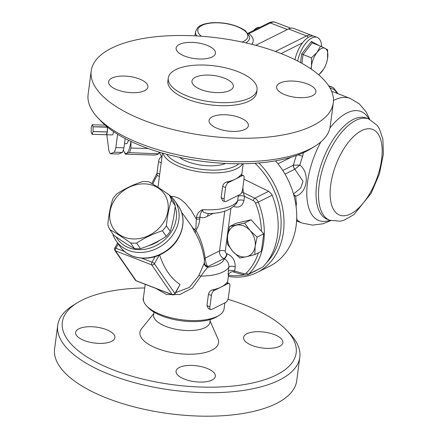<?xml version="1.0" encoding="UTF-8"?>
<svg xmlns="http://www.w3.org/2000/svg" width="438" height="438" viewBox="0 0 438 438"><rect width="100%" height="100%" fill="white"/><g stroke="black" fill="none" stroke-linecap="round" stroke-linejoin="round"><path stroke-width="0.66" d="M106.144 134.723A4.802 1.073 -88.3 0 0 106.242 134.745A4.802 1.073 -88.3 0 0 106.335 134.729L92.1 134.302A4.802 1.073 -88.3 0 0 92.117 134.296L93.059 131.57A4.802 1.073 -88.3 0 0 93.07 131.504L93.108 126.785A4.802 1.073 -88.3 0 0 93.097 126.73L92.194 124.742A4.802 1.073 -88.3 0 0 92.177 124.748L91.235 127.474A4.802 1.073 -88.3 0 0 91.23 127.54L91.192 132.26A4.802 1.073 -88.3 0 0 91.197 132.314L92.1 134.302M107.239 126.938L93.097 126.73M105.104 125.126L92.194 124.742M107.305 131.931A4.802 1.073 -88.3 0 0 107.343 127.212L107.305 131.931L93.07 131.504M107.343 127.212L93.108 126.785M106.352 134.718A4.802 1.073 -88.3 0 0 107.294 131.991L106.352 134.718L92.117 134.296M107.294 131.991L93.059 131.57M113.464 131.581A4.802 1.073 91.7 0 1 113.398 132.172A4.802 1.073 91.7 0 1 112.342 134.926L106.242 134.745M106.971 134.767A24.523 5.475 -88.3 0 0 107.009 136.295L108.827 150.387A24.523 5.475 -88.3 0 0 110.36 153.754L118.495 154.001L122.377 152.446A24.523 5.475 -88.3 0 0 123.97 147.825L125.191 138.578M123.97 147.825L115.84 147.584L117.592 134.258M122.377 152.446L114.241 152.205A24.523 5.475 -88.3 0 0 115.84 147.584M110.36 153.754L114.241 152.205M128.433 140.237A13.151 2.935 91.7 0 1 126.33 143.691L124.523 143.637M123.396 149.84A22.957 5.13 -88.3 0 0 124.058 151.553A22.957 5.13 -88.3 0 0 126.538 153.404L125.476 154.203L154.734 155.074C157.406 154.598 158.698 154.083 158.616 153.524A24.523 5.475 -88.3 0 0 159.202 152.156M159.547 152.254L158.54 153.787L129.358 152.654L126.538 153.404A22.957 5.13 -88.3 0 0 130.924 141.441M125.476 154.203A24.523 5.475 91.7 0 1 124.759 153.01L124.058 151.553M130.957 141.458L130.951 148.033A24.523 5.475 91.7 0 1 129.358 152.654M130.951 148.033L148.203 148.548M313.186 36.042L293.767 28.393A21.916 10.288 111.1 0 0 288.511 28.963L306.567 35.916L275.431 51.46M255.732 45.322L288.511 28.963M329.913 87.857L334.276 89.598L337.534 93.535M337.025 92.708A2.086 1.292 -26.4 0 0 336.948 92.183A2.086 1.292 -26.4 0 0 336.937 92.166M333.192 87.666L328.785 86.007M296.121 206.709L296.427 203.265A65.224 30.622 -68.9 0 1 295.776 196.191C307.564 192.594 310.126 173.021 299.871 165.082L293.438 165.197A4.172 3.28 -116.5 0 0 294.807 169.227L303.019 181.272L300.665 188.116L294.692 193.065M298.207 154.866A6.263 0.367 -160.7 0 1 302.609 156.317L303.375 152.731M294.002 195.874L295.776 196.191L293.58 194.33M293.52 165.181A4.172 3.252 -114.2 0 0 294.84 169.216L299.871 165.082A65.224 30.622 -68.9 0 1 302.609 156.317M295.606 203.254A6.263 4.271 171.3 0 1 296.427 203.265M161.912 156.465A25.048 5.595 91.7 0 1 161.321 155.966A25.048 5.595 91.7 0 1 159.613 152.402M251.724 44.287A31.306 12.636 7.5 0 0 248.959 33.622L248.198 33.157L268.554 22.995C271.352 21.747 273.695 21.544 275.584 22.382A21.916 10.288 -68.9 0 0 270.328 22.957A3.132 2.458 -116.5 0 0 268.554 22.995M287.383 29.527L270.328 22.957L248.959 33.622A4.172 3.186 -51.1 0 1 248.215 33.633M201.354 36.245A25.048 10.107 -172.5 0 1 208.121 23.471A25.048 10.107 -172.5 0 1 241.579 28.809A2.086 1.385 -59.4 0 1 242.395 28.903A2.086 1.385 -59.4 0 1 242.46 28.946M321.673 46.642A21.916 10.288 111.1 0 0 317.156 37.4A21.916 10.288 111.1 0 0 297.632 61.024M294.944 59.672A21.916 10.288 -68.9 0 1 302.516 42.875A21.916 10.288 -68.9 0 1 314.407 36.343L317.156 37.4M318.541 74.69A14.613 6.86 111.1 0 0 322.133 71.284A14.613 6.86 111.1 0 0 323.447 69.407A14.613 6.86 111.1 0 0 327.536 58.785A14.613 6.86 111.1 0 0 327.69 57.789A14.613 6.86 111.1 0 0 325.155 48.328A14.613 6.86 111.1 0 0 317.063 52.368A14.613 6.86 111.1 0 0 311.506 65.864A14.613 6.86 111.1 0 0 311.33 69.166M254.297 30.113A10.435 4.9 -68.9 0 1 256.542 28.07L255.606 28.656A9.39 4.407 111.1 0 0 253.629 30.446M256.542 28.07A10.435 4.9 -68.9 0 1 259.52 27.501M323.419 69.445L318.744 74.865M310.914 68.881L311.506 65.864L311.434 57.8L317.063 52.368L320.539 46.11L327.624 49.718L327.542 58.769M301.902 63.318L303.052 54.569L311.434 57.8M312.152 42.88L311.44 41.457L301.689 53.983L303.052 54.569L312.152 42.88L320.539 46.11M318.924 45.486L311.44 41.457M148.373 245.756A30.266 25.442 -34.6 0 0 160.105 240.062M133.59 238.956A30.786 25.88 -34.6 0 0 166.577 198.173A30.786 25.88 -34.6 0 0 116.694 197.095A30.786 25.88 -34.6 0 0 133.59 238.956M162.394 230.76C153.065 233.793 144.485 237.905 136.645 243.095L140.483 248.664C149.812 245.63 158.392 241.519 166.232 236.328A34.438 28.952 -34.6 0 0 170.223 231.39C172.638 223.911 174.302 215.354 175.227 205.712A34.438 28.952 -34.6 0 0 173.18 200.642L169.347 195.074A34.438 28.952 145.4 0 1 171.389 200.144C168.98 207.623 167.311 216.18 166.391 225.822A34.438 28.952 145.4 0 1 162.394 230.76L166.232 236.328M136.645 243.095A34.438 28.952 145.4 0 1 133.601 243.167A34.438 28.952 145.4 0 1 130.606 242.964L134.439 248.532A34.438 28.952 -34.6 0 0 137.433 248.735A34.438 28.952 -34.6 0 0 140.483 248.664M130.606 242.964C122.947 237.44 116.026 232.989 109.856 229.627L113.694 235.19C121.353 240.719 128.268 245.165 134.439 248.532M109.856 229.627A34.438 28.952 145.4 0 1 107.814 224.557C108.733 214.916 110.398 206.358 112.812 198.879A34.438 28.952 145.4 0 1 116.809 193.941C124.644 188.745 133.229 184.633 142.558 181.606A34.438 28.952 145.4 0 1 148.597 181.737C154.767 185.099 161.682 189.544 169.347 195.074M171.389 200.144L175.227 205.712M166.391 225.822L170.223 231.39M246.545 256.712A16.699 13.113 -116.5 0 0 255.151 246.244A16.699 13.113 -116.5 0 0 249.999 230.476A16.699 13.113 -116.5 0 0 236.241 225.181A16.699 13.113 -116.5 0 0 227.634 235.649A16.699 13.113 -116.5 0 0 232.786 251.412A16.699 13.113 -116.5 0 0 246.545 256.712L239.92 258.02L232.786 251.412L227.311 243.977L227.634 235.649L229.616 226.49L244.524 223.046L249.999 230.476L257.128 237.089L255.151 246.244L254.828 254.577L246.545 256.712M229.616 226.49L236.186 223.21L251.094 219.761L263.703 233.804L261.398 251.297L254.828 254.577M263.703 233.804L257.128 237.089M251.094 219.761L244.524 223.046M296.729 217.631A10.435 8.196 63.5 0 1 296.51 222.285M228.351 276.4A69.921 54.909 -116.5 0 0 257.035 272.507A69.921 54.909 -116.5 0 0 258.869 162.963M254.987 163.254A67.835 53.272 63.5 0 1 266.649 262.586M256.077 270.629A67.835 53.272 63.5 0 1 253.799 271.768M243.824 274.944A67.835 53.272 63.5 0 1 228.51 275.212M275.513 160.839A69.921 54.909 63.5 0 1 269.753 266.162L257.035 272.507M243.971 179.23L268.686 191.28L254.812 198.206L243.265 192.578A4.172 3.745 11.2 0 1 241.891 192.041M272.162 195.184A69.921 54.909 63.5 0 1 262.696 267.098L247.793 274.768A6.263 4.917 -116.5 0 0 248.822 274.018A69.921 54.909 -116.5 0 0 258.289 202.11L272.162 195.184L271.817 194.352L268.686 191.28M233.334 206.429C238.913 208.203 242.455 206.249 243.955 200.577A4.172 1.686 7.5 0 0 237.61 200.889L236.963 202.805C231.308 210.109 221.524 213.662 207.612 213.465L203.643 212.364L202.832 211.182L202.69 209.638C198.989 211.313 196.93 213.892 196.509 217.385A4.172 1.686 7.5 0 0 200.024 217.024C199.865 215.146 200.752 212.682 202.69 209.638A40.701 16.425 -172.5 0 0 237.61 200.889L238.381 195.293M196.509 217.385L196.284 219.093A4.172 1.686 7.5 0 0 199.799 218.732L200.024 217.024C202.142 218.14 204.634 217.878 207.497 216.23A6.263 4.917 63.5 0 1 208.745 213.454M159.52 254.681C164.091 268.603 170.929 278.53 180.045 284.459L174.986 293.882A2.086 0.564 -150.4 0 0 174.893 293.515L154.373 263.731A2.086 0.564 -150.4 0 0 152.013 262.138L141.803 258.201M124.748 251.636L115.9 248.226A2.086 0.564 -150.4 0 0 114.723 248.127L117.636 243.008M155.178 256.569L152.013 262.138A2.086 0.98 111.1 0 0 151.657 264.815L172.178 294.599L136.065 280.687A2.086 1.752 145.4 0 1 135.342 280.123L114.822 250.339A2.086 1.752 -34.6 0 0 115.544 250.903L151.657 264.815A2.086 1.752 -34.6 0 0 154.373 263.731L159.322 255.031M112.785 233.87A35.483 29.828 -34.6 0 0 116.147 240.851A35.483 29.828 -34.6 0 0 162.29 245.28A35.483 29.828 -34.6 0 0 174.587 200.588A35.483 29.828 -34.6 0 0 166.686 193.185M175.134 206.616A33.392 28.076 145.4 0 1 156.251 245.537A33.392 28.076 145.4 0 1 116.075 236.887M143.598 283.698A4.172 1.96 111.1 0 0 143.637 283.709L145.208 284.317L143.385 298.158A40.701 16.425 -172.5 0 0 146.577 305.883A40.701 16.425 -172.5 0 0 161.195 314.719A40.701 16.425 -172.5 0 0 219.005 315.42A40.701 16.425 -172.5 0 0 224.092 308.779L224.869 302.866M228.39 297.572A4.172 1.96 -68.9 0 1 225.581 302.51L211.707 309.436A4.172 1.96 -68.9 0 1 210.705 309.546A4.172 1.96 -68.9 0 1 209.895 306.803L211.39 295.442A4.172 1.96 -68.9 0 1 214.198 290.504L228.072 283.578A4.172 1.96 -68.9 0 1 229.074 283.468A4.172 1.96 -68.9 0 1 229.884 286.211L228.39 297.572M210.705 309.546L208.526 308.702L206.939 305.664L208.439 294.303C209.057 291.943 210.437 290.465 212.572 289.874A40.701 16.425 7.5 0 0 221.135 287.038A40.701 16.425 7.5 0 0 226.446 282.948L226.895 282.63L229.074 283.468M162.049 156.399L161.337 156.749A4.172 1.96 111.1 0 0 158.529 161.693L157.034 173.054A4.172 1.96 111.1 0 0 157.844 175.791L159.416 176.399M242.597 189.654A4.172 1.96 -68.9 0 1 239.789 194.592L225.915 201.518A4.172 1.96 -68.9 0 1 224.913 201.628A4.172 1.96 -68.9 0 1 224.103 198.885L225.597 187.524A4.172 1.96 -68.9 0 1 228.406 182.586L242.28 175.66A4.172 1.96 -68.9 0 1 243.282 175.55A4.172 1.96 -68.9 0 1 244.092 178.293L242.597 189.654M224.913 201.628L222.734 200.785L221.146 197.746L222.646 186.385C223.265 184.026 224.645 182.547 226.78 181.956A40.701 16.425 7.5 0 0 235.343 179.12A40.701 16.425 7.5 0 0 240.654 175.03L241.103 174.713L243.282 175.55M183.111 214.177L191.548 226.079L195.419 233.279C199.821 240.446 202.832 249.277 204.447 259.778L204.201 263.265L198.693 275.852L189.451 287.383L175.726 292.584M170.929 196.372L174.187 196.563L177.609 197.68L180.516 199.306L184.94 202.909L191.012 210.152L196.284 219.093L195.901 228.576C194.483 229.835 193.032 229.003 191.548 226.079C193.07 228.559 194.51 230.038 195.863 230.503C198.168 226.961 199.482 223.035 199.799 218.732M228.532 274.911A4.172 3.887 -168 0 1 228.576 274.648A4.172 3.887 -168 0 0 228.576 274.648C228.121 274.084 231.713 270.728 233.553 272.009L234.675 271.067L235.228 266.841C235.283 260.599 232.573 256.241 227.098 253.761A4.172 1.96 -68.9 0 1 224.289 258.705C227.415 260.594 228.948 263.413 228.888 267.158L228.329 271.385C228.061 274.829 228.127 276.006 228.532 274.911L228.587 274.615M156.037 288.489L166.604 294.571L179.81 294.544L192.402 288.001L200.96 276.104C203.528 272.239 205.816 269.288 207.836 267.246A4.172 3.805 19 0 1 204.201 263.265M204.404 262.669A4.172 3.816 -165.9 0 0 208.055 266.507C206.698 265.685 205.729 262.877 205.159 258.081C203.467 246.999 200.363 237.807 195.863 230.503A4.172 3.455 149.3 0 0 195.419 233.279M198.693 275.852A4.172 1.232 -155.4 0 1 200.96 276.104A40.701 16.425 7.5 0 0 228.888 267.158A4.172 1.686 7.5 0 1 235.228 266.841M204.447 259.778A4.172 2.787 172.5 0 1 205.159 258.081L219.537 250.908A6.263 4.917 -116.5 0 0 223.949 258.573L224.289 258.705A34.438 13.901 -172.5 0 1 207.836 267.246L208.055 266.507L223.949 258.573A4.172 1.96 -68.9 0 0 226.764 253.635A2.086 1.637 63.5 0 1 225.291 251.078L230.897 208.483M146.577 305.883L148.236 307.657A38.615 15.582 7.5 0 0 162.098 316.039A38.615 15.582 7.5 0 0 216.947 316.701L219.005 315.42M238.874 163.774A38.615 15.582 -172.5 0 1 182.038 164.573A38.615 15.582 -172.5 0 1 166.637 154.264M225.652 163.434A28.388 11.454 -172.5 0 1 187.705 161.748A28.388 11.454 -172.5 0 1 179.492 157.357M163.035 153.273A40.701 16.425 7.5 0 0 180.637 167.042A40.701 16.425 7.5 0 0 242.608 163.746M243.955 200.577L244.513 196.35L243.265 192.578L242.876 187.53M258.404 252.792A67.835 53.272 63.5 0 1 246.391 272.978A4.172 3.28 63.5 0 1 243.643 273.63L234.675 271.067A4.172 1.686 7.5 0 0 228.329 271.385M253.257 200.615A4.172 3.28 63.5 0 1 255.573 203.216L258.289 202.11A6.263 4.917 -116.5 0 0 254.812 198.206A2.086 0.903 -64 0 0 253.257 200.615L244.513 196.35A4.172 1.686 7.5 0 0 238.168 196.662M153.968 312.13L153.601 314.911A28.388 11.454 7.5 0 0 180.248 329.973A28.388 11.454 7.5 0 0 209.884 322.319L210.251 319.543M77.066 302.921L72.949 305.483A122.098 49.28 7.5 0 0 57.701 325.396L54.608 348.872A122.098 49.28 7.5 0 0 108.027 398.569A122.098 49.28 7.5 0 0 229.797 415.169A122.098 49.28 7.5 0 0 296.718 380.748L299.806 357.271A122.098 49.28 7.5 0 0 290.23 334.084L286.917 330.548A117.926 47.594 -172.5 0 1 253.898 382.681A117.926 47.594 -172.5 0 1 113.929 370.154A117.926 47.594 -172.5 0 1 77.066 302.921A117.926 47.594 -172.5 0 1 144.732 287.947M143.642 301.109A19.83 8.004 -172.5 0 1 143.138 298.765A19.83 8.004 -172.5 0 1 143.44 297.752M246.901 333.745A19.83 8.004 -172.5 0 1 269.474 333.083A19.83 8.004 -172.5 0 1 282.893 342.625A19.83 8.004 -172.5 0 1 262.192 347.975A19.83 8.004 -172.5 0 1 243.577 337.452A19.83 8.004 -172.5 0 1 246.901 333.745M206.692 368.259A19.83 8.004 -172.5 0 1 215.365 376.33A19.83 8.004 -172.5 0 1 194.664 381.679A19.83 8.004 -172.5 0 1 176.049 371.156A19.83 8.004 -172.5 0 1 186.916 365.566A19.83 8.004 -172.5 0 1 206.692 368.259M111.602 341.35A19.83 8.004 -172.5 0 1 89.029 342.018A19.83 8.004 -172.5 0 1 75.61 332.469A19.83 8.004 -172.5 0 1 96.311 327.12A19.83 8.004 -172.5 0 1 114.926 337.643A19.83 8.004 -172.5 0 1 111.602 341.35M57.701 325.396A122.098 49.28 7.5 0 0 111.115 375.092A122.098 49.28 7.5 0 0 232.885 391.692A122.098 49.28 7.5 0 0 299.806 357.271M227.952 299.307A117.926 47.594 -172.5 0 1 286.917 330.548M210.065 320.95L217.932 338.793A39.655 16.003 -172.5 0 1 177.16 353.417A39.655 16.003 -172.5 0 1 141.562 328.741L153.782 313.537M237.451 71.471A44.769 18.067 7.5 0 0 192.802 65.382A44.769 18.067 7.5 0 0 168.263 78.002A44.769 18.067 7.5 0 0 210.295 101.764A44.769 18.067 7.5 0 0 257.04 89.691A44.769 18.067 7.5 0 0 237.451 71.471M224.212 78.079A20.871 8.426 -172.5 0 1 233.344 86.571A20.871 8.426 -172.5 0 1 211.554 92.199A20.871 8.426 -172.5 0 1 191.959 81.123A20.871 8.426 -172.5 0 1 203.396 75.237A20.871 8.426 -172.5 0 1 224.212 78.079M279.887 53.118A122.098 49.28 -172.5 0 1 333.307 102.815A122.098 49.28 -172.5 0 1 205.822 135.736A122.098 49.28 -172.5 0 1 91.197 70.94A122.098 49.28 -172.5 0 1 158.118 36.518A122.098 49.28 -172.5 0 1 279.887 53.118M279.904 83.078A19.83 8.004 -172.5 0 1 302.477 82.41A19.83 8.004 -172.5 0 1 315.897 91.958A19.83 8.004 -172.5 0 1 295.196 97.302A19.83 8.004 -172.5 0 1 276.581 86.779A19.83 8.004 -172.5 0 1 279.904 83.078M184.814 56.163A19.83 8.004 -172.5 0 1 176.136 48.092A19.83 8.004 -172.5 0 1 196.843 42.749A19.83 8.004 -172.5 0 1 215.452 53.272A19.83 8.004 -172.5 0 1 204.584 58.862A19.83 8.004 -172.5 0 1 184.814 56.163M144.606 90.677A19.83 8.004 -172.5 0 1 122.027 91.345A19.83 8.004 -172.5 0 1 108.608 81.796A19.83 8.004 -172.5 0 1 129.314 76.453A19.83 8.004 -172.5 0 1 147.924 86.976A19.83 8.004 -172.5 0 1 144.606 90.677M239.696 117.592A19.83 8.004 -172.5 0 1 248.368 125.662A19.83 8.004 -172.5 0 1 227.667 131.006A19.83 8.004 -172.5 0 1 209.052 120.483A19.83 8.004 -172.5 0 1 219.92 114.893A19.83 8.004 -172.5 0 1 239.696 117.592M168.263 78.002L167.869 81.035A44.769 18.067 7.5 0 0 209.895 104.791A44.769 18.067 7.5 0 0 256.641 92.719L257.04 89.691M333.307 102.815L330.219 126.292A122.098 49.28 -172.5 0 1 314.966 146.21A122.098 49.28 -172.5 0 1 202.728 159.213A122.098 49.28 -172.5 0 1 97.685 117.603A122.098 49.28 -172.5 0 1 88.109 94.416L91.197 70.94M97.685 117.603L100.997 121.14A117.926 47.594 7.5 0 0 202.449 161.326A117.926 47.594 7.5 0 0 310.849 148.767L314.966 146.21M361.624 130.623A45.919 21.555 111.1 0 0 331.369 204.092A45.919 21.555 111.1 0 0 375.426 182.104A45.919 21.555 111.1 0 0 361.624 130.623M355.738 120.395A54.268 25.475 111.1 0 0 321.563 172.632A54.268 25.475 111.1 0 0 329.754 220.265L340.249 221.195L344.005 220.221L353.948 214.604L371.139 193.306L379.401 173.957L383.392 154.088L382.872 139.18L379.324 128.613L377.184 125.35L368.763 118.983A54.268 25.475 111.1 0 0 355.738 120.395M368.763 118.983L366.288 118.03A54.268 25.475 111.1 0 0 353.263 119.443A54.268 25.475 111.1 0 0 319.088 171.674A54.268 25.475 111.1 0 0 327.279 219.307L329.754 220.265M368.911 119.043A58.44 27.435 111.1 0 0 346.885 113.009A58.44 27.435 111.1 0 0 329.918 127.989M320.862 141.917A58.44 27.435 111.1 0 0 306.835 195.545A58.44 27.435 111.1 0 0 329.902 220.319M311.823 35.347A21.916 10.288 111.1 0 0 306.567 35.916A3.132 2.458 -116.5 0 1 308.253 37.405M281.07 53.578L302.516 42.875M334.276 89.598A2.086 1.845 -60.3 0 0 333.378 87.753M296.882 219.641A66.79 31.355 111.1 0 0 302.143 223.046L312.579 225.127L323.003 223.78L330.8 220.632M369.787 119.41L366.113 111.843L359.286 103.855L350.154 98.397A66.79 31.355 111.1 0 0 333.477 100.466M331.665 91.438A66.79 31.355 -68.9 0 1 333.712 92.062L350.154 98.397M277.988 163.828L291.308 157.176M296.367 155.534A71.016 33.337 111.1 0 0 293.438 165.197L282.773 170.519M284.99 174.127L294.807 169.227M245.8 42.869A27.37 11.049 7.5 0 0 249.512 36.414L245.466 30.764A2.086 1.593 128.9 0 0 244.404 30.49A25.404 10.255 -172.5 0 1 242.083 42.048M241.579 28.809L244.404 30.49M245.466 30.764L242.395 28.908C233.717 24.232 223.604 22.174 212.052 22.732C202.526 23.636 199.027 26.176 197.856 27.408L195.501 31.678A27.134 10.95 7.5 0 0 196.886 35.954M301.689 53.983L300.556 62.574M262.696 267.098L248.822 274.018A2.086 1.248 44.9 0 1 246.391 272.978M243.643 273.63A2.086 1.051 105.9 0 0 244.229 275.059L247.793 274.768M255.573 203.216A67.835 53.272 63.5 0 1 261.398 231.242M152.84 184.157A67.835 53.272 63.5 0 1 157.357 175.392M207.497 216.23L213.563 213.202M178.43 206.172A35.483 29.828 145.4 0 1 166.139 250.864A35.483 29.828 145.4 0 1 119.996 246.435C128.717 259.849 150.344 262.148 165.591 251.636C181.836 241.469 188.22 219.537 178.43 206.172L174.587 200.588M180.045 284.459L174.893 293.515A2.086 1.752 145.4 0 1 172.178 294.599A2.086 0.98 111.1 0 0 172.424 294.796L136.311 280.889A2.086 0.98 -68.9 0 1 136.065 280.687L115.544 250.903A2.086 0.98 -68.9 0 1 115.9 248.226L118.309 243.988M226.446 282.948L228.072 283.578M212.572 289.874L214.198 290.504M206.939 305.664L209.895 306.803M208.439 294.303L211.39 295.442M157.034 173.054L159.722 174.089M158.529 161.693L161.217 162.728M240.654 175.03L242.28 175.66M161.337 156.749L161.972 156.996M226.78 181.956L228.406 182.586M221.146 197.746L224.103 198.885M222.646 186.385L225.597 187.524M224.776 211.116L219.537 250.908A4.172 1.686 -172.5 0 1 225.291 251.078M227.098 253.761L226.764 253.635M160.089 152.419L159.454 152.402M336.959 92.215L337.725 93.606M336.948 92.183L333.406 87.77L331.15 86.697M296.783 220.982L302.143 223.046M293.4 193.706L294.697 193.059M328.593 85.711L331.068 86.664M161.321 155.966L161.814 156.514M290.668 28.196L275.584 22.382M195.501 31.678L194.948 35.85M157.001 173.306L151.772 183.533M172.424 294.796A2.086 2.086 0 0 0 174.986 293.882M114.723 248.127A2.086 2.086 0 0 0 114.822 250.339M135.342 280.123A2.086 2.086 0 0 0 136.311 280.889M116.147 240.851L119.996 246.435M181.628 212.55L183.139 214.204M228.592 274.593L227.503 282.86M162.482 153.114L157.981 187.322M243.183 163.741L241.71 174.943M244.229 275.059L233.553 272.014"/></g></svg>
